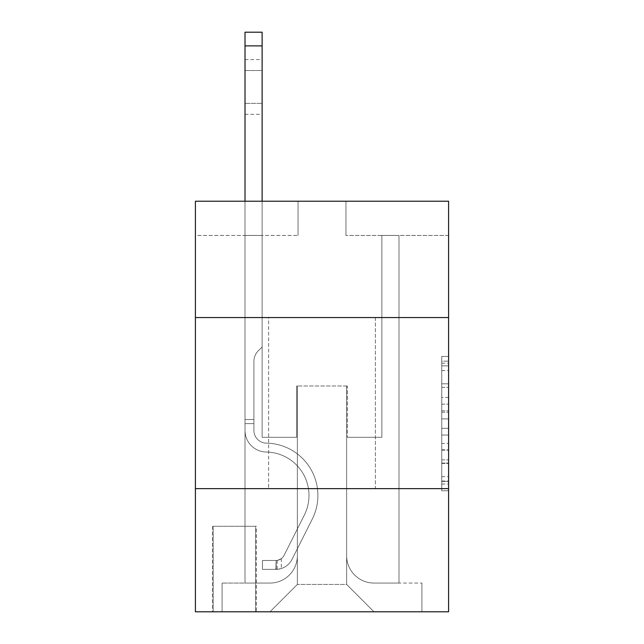 <?xml version="1.0" encoding="UTF-8"?>
<svg xmlns="http://www.w3.org/2000/svg" width="644" height="644" viewBox="0 0 644 644"><rect width="100%" height="100%" fill="white"/><g stroke="black" fill="none" stroke-linecap="round" stroke-linejoin="round"><path stroke-width="0.48" stroke-dasharray="3.22 2.42" d="M441.752 397.42L441.752 418.914L448.594 418.914L448.594 484.071L448.594 363.168L448.594 418.914L441.752 418.914L441.752 361.155L441.752 490.784L441.752 356.446L441.752 481.382L448.594 481.382L441.752 481.382L448.594 481.382L441.752 481.382L441.752 459.888L441.752 490.784L448.594 490.784L448.594 356.446L448.594 481.044L448.594 428.316L441.752 428.316L448.594 428.316L448.594 459.888L448.594 365.856L441.752 365.856L448.594 365.856L448.594 490.784L448.594 363.168L448.594 490.784L441.752 490.784L441.752 356.446L448.594 356.446L448.594 363.168L448.594 356.446L448.594 363.168L448.594 356.446L448.594 361.155L448.594 356.446L441.752 356.446L441.752 365.856L448.594 365.856L441.752 365.856L441.752 397.42L448.594 397.42M375.372 317.548L375.372 488.627L268.629 488.627L375.372 488.627L268.629 488.627L375.372 488.627L375.372 317.548L268.629 317.548L268.629 488.627L268.629 317.548L375.372 317.548M256.304 526.261L212.512 526.261L256.304 526.261L256.304 611.8L212.512 611.8L256.304 611.8M212.512 526.261L212.512 611.8M448.594 410.856L448.594 404.142L448.594 410.856L441.752 410.856L441.752 383.824L441.752 463.414L441.752 443.434L448.594 443.434L441.752 443.434L441.752 490.784L448.594 490.784L441.752 490.784L448.594 490.784L441.752 490.784L441.752 356.446L448.594 356.446L441.752 356.446L448.594 356.446L441.752 356.446L441.752 410.856L448.594 410.856M448.594 488.627L448.594 611.8L195.406 611.8L195.406 488.627L448.594 488.627L448.594 201.218L345.949 201.218L448.594 201.218L448.594 235.438L448.594 201.218L195.406 201.218L298.051 201.218L195.406 201.218L195.406 235.438L298.051 235.438L195.406 235.438L195.406 201.218L195.406 317.548L448.594 317.548L195.406 317.548L195.406 488.627L448.594 488.627L195.406 488.627M245.018 235.438L245.018 583.062L269.997 583.062A27.37 27.37 0 0 0 297.367 555.692L297.367 385.981L297.367 584.43L297.367 385.981L297.367 584.43L297.367 385.981L346.633 385.981L346.633 555.692A27.37 27.37 0 0 0 374.003 583.062L398.982 583.062L398.982 235.438L398.982 583.062L398.982 235.438L398.982 583.062L398.982 235.438L398.982 583.062L398.982 235.438L398.982 583.062L398.982 235.438L398.982 583.062L398.982 235.438L398.982 583.062L398.982 235.438L398.982 583.062L398.982 235.438L398.982 583.062L398.982 235.438L398.982 583.062L398.982 235.438L398.982 583.062L398.982 235.438L398.982 583.062L398.982 235.438L398.982 583.062L421.909 583.062L374.003 583.062L398.982 583.062L374.003 583.062L398.982 583.062L374.003 583.062L398.982 583.062L374.003 583.062L398.982 583.062L374.003 583.062L398.982 583.062L374.003 583.062L398.982 583.062L374.003 583.062L398.982 583.062L374.003 583.062L398.982 583.062L374.003 583.062L398.982 583.062L374.003 583.062L398.982 583.062L374.003 583.062L398.982 583.062L398.982 235.438L381.876 235.438L398.982 235.438L381.876 235.438L398.982 235.438L381.876 235.438L398.982 235.438L381.876 235.438L398.982 235.438L381.876 235.438L398.982 235.438L381.876 235.438L398.982 235.438L381.876 235.438L398.982 235.438L381.876 235.438L398.982 235.438L381.876 235.438L398.982 235.438L381.876 235.438L398.982 235.438L381.876 235.438L398.982 235.438L381.876 235.438L398.982 235.438L381.876 235.438L398.982 235.438L398.982 583.062L374.003 583.062A27.37 27.37 0 0 1 346.633 555.692A27.37 27.37 0 0 0 374.003 583.062A27.37 27.37 0 0 1 346.633 555.692A27.37 27.37 0 0 0 374.003 583.062A27.37 27.37 0 0 1 346.633 555.692A27.37 27.37 0 0 0 374.003 583.062A27.37 27.37 0 0 1 346.633 555.692A27.37 27.37 0 0 0 374.003 583.062A27.37 27.37 0 0 1 346.633 555.692A27.37 27.37 0 0 0 374.003 583.062A27.37 27.37 0 0 1 346.633 555.692A27.37 27.37 0 0 0 374.003 583.062A27.37 27.37 0 0 1 346.633 555.692A27.37 27.37 0 0 0 374.003 583.062A27.37 27.37 0 0 1 346.633 555.692A27.37 27.37 0 0 0 374.003 583.062A27.37 27.37 0 0 1 346.633 555.692A27.37 27.37 0 0 0 374.003 583.062A27.37 27.37 0 0 1 346.633 555.692A27.37 27.37 0 0 0 374.003 583.062A27.37 27.37 0 0 1 346.633 555.692A27.37 27.37 0 0 0 374.003 583.062A27.37 27.37 0 0 1 346.633 555.692L346.633 385.981L346.633 584.43L297.367 584.43L346.633 584.43L374.003 611.8L421.909 611.8L269.997 611.8L374.003 611.8L346.633 584.43L374.003 611.8L346.633 584.43L346.633 385.981L346.633 584.43L346.633 385.981L296.683 385.981L296.683 437.3L262.124 437.3L262.124 235.438L245.018 235.438L245.018 583.062L269.997 583.062A27.37 27.37 0 0 0 297.367 555.692L297.367 385.981L296.683 385.981L296.683 437.3L262.124 437.3L262.124 235.438L245.018 235.438L245.018 583.062L269.997 583.062L222.091 583.062L269.997 583.062L245.018 583.062L245.018 235.438L245.018 583.062L245.018 235.438L245.018 583.062L245.018 235.438L245.018 583.062L245.018 235.438L245.018 583.062L245.018 235.438L245.018 583.062L245.018 235.438L245.018 583.062L245.018 235.438L245.018 583.062L245.018 235.438L245.018 583.062L245.018 235.438L245.018 583.062L245.018 235.438L245.018 583.062L245.018 235.438L262.124 235.438L245.018 235.438L262.124 235.438L245.018 235.438L262.124 235.438L245.018 235.438L262.124 235.438L245.018 235.438L262.124 235.438L245.018 235.438L262.124 235.438L245.018 235.438L262.124 235.438L245.018 235.438L262.124 235.438L245.018 235.438L262.124 235.438L245.018 235.438L262.124 235.438L245.018 235.438L262.124 235.438L245.018 235.438L262.124 235.438L245.018 235.438L245.018 583.062L245.018 235.438M297.367 555.692L297.367 385.981L296.683 385.981L296.683 437.3L262.124 437.3L262.124 235.438L262.124 437.3L262.124 235.438L262.124 437.3L262.124 235.438L262.124 437.3L262.124 235.438L262.124 437.3L262.124 235.438L262.124 437.3L262.124 235.438L262.124 437.3L262.124 235.438L262.124 437.3L262.124 235.438L262.124 437.3L262.124 235.438L262.124 437.3L262.124 235.438L262.124 437.3L262.124 235.438L262.124 437.3L262.124 235.438L262.124 437.3L296.683 437.3L262.124 437.3L296.683 437.3L262.124 437.3L296.683 437.3L262.124 437.3L296.683 437.3L262.124 437.3L296.683 437.3L262.124 437.3L296.683 437.3L262.124 437.3L296.683 437.3L262.124 437.3L296.683 437.3L262.124 437.3L296.683 437.3L262.124 437.3L296.683 437.3L262.124 437.3L296.683 437.3L262.124 437.3L296.683 437.3L296.683 385.981L296.683 437.3L296.683 385.981L296.683 437.3L296.683 385.981L296.683 437.3L296.683 385.981L296.683 437.3L296.683 385.981L296.683 437.3L296.683 385.981L296.683 437.3L296.683 385.981L296.683 437.3L296.683 385.981L296.683 437.3L296.683 385.981L296.683 437.3L296.683 385.981L296.683 437.3L296.683 385.981L296.683 437.3L296.683 385.981L297.367 385.981L296.683 385.981L297.367 385.981L296.683 385.981L297.367 385.981L296.683 385.981L297.367 385.981L296.683 385.981L297.367 385.981L296.683 385.981L297.367 385.981L296.683 385.981L297.367 385.981L296.683 385.981L297.367 385.981L296.683 385.981L297.367 385.981L296.683 385.981L297.367 385.981L296.683 385.981L297.367 385.981L296.683 385.981L297.367 385.981L297.367 555.692A27.37 27.37 0 0 1 269.997 583.062A27.37 27.37 0 0 0 297.367 555.692A27.37 27.37 0 0 1 269.997 583.062A27.37 27.37 0 0 0 297.367 555.692A27.37 27.37 0 0 1 269.997 583.062A27.37 27.37 0 0 0 297.367 555.692A27.37 27.37 0 0 1 269.997 583.062A27.37 27.37 0 0 0 297.367 555.692A27.37 27.37 0 0 1 269.997 583.062A27.37 27.37 0 0 0 297.367 555.692A27.37 27.37 0 0 1 269.997 583.062A27.37 27.37 0 0 0 297.367 555.692A27.37 27.37 0 0 1 269.997 583.062A27.37 27.37 0 0 0 297.367 555.692A27.37 27.37 0 0 1 269.997 583.062A27.37 27.37 0 0 0 297.367 555.692A27.37 27.37 0 0 1 269.997 583.062A27.37 27.37 0 0 0 297.367 555.692A27.37 27.37 0 0 1 269.997 583.062A27.37 27.37 0 0 0 297.367 555.692A27.37 27.37 0 0 1 269.997 583.062A27.37 27.37 0 0 0 297.367 555.692M448.594 235.438L345.949 235.438L448.594 235.438M213.196 611.8L255.62 611.8L213.196 611.8L213.196 526.261L255.62 526.261L255.62 611.8L255.62 526.261L213.196 526.261L213.196 611.8M222.091 611.8L269.997 611.8L297.367 584.43L269.997 611.8L297.367 584.43L269.997 611.8L222.091 611.8L222.091 583.062L222.091 611.8M347.317 385.981L346.633 385.981L347.317 385.981L346.633 385.981L347.317 385.981L346.633 385.981L347.317 385.981L346.633 385.981L347.317 385.981L346.633 385.981L347.317 385.981L346.633 385.981L347.317 385.981L346.633 385.981L347.317 385.981L346.633 385.981L347.317 385.981L346.633 385.981L347.317 385.981L346.633 385.981L347.317 385.981L346.633 385.981L347.317 385.981L346.633 385.981L347.317 385.981L346.633 385.981L347.317 385.981L347.317 437.3L347.317 385.981M345.949 235.438L345.949 201.218L345.949 235.438M298.051 235.438L298.051 201.218L298.051 235.438M421.909 583.062L421.909 611.8L421.909 583.062M381.876 235.438L381.876 437.3L347.317 437.3L381.876 437.3L347.317 437.3L381.876 437.3L347.317 437.3L381.876 437.3L347.317 437.3L381.876 437.3L347.317 437.3L381.876 437.3L347.317 437.3L381.876 437.3L347.317 437.3L381.876 437.3L347.317 437.3L381.876 437.3L347.317 437.3L381.876 437.3L347.317 437.3L381.876 437.3L347.317 437.3L381.876 437.3L347.317 437.3L381.876 437.3L347.317 437.3L381.876 437.3L381.876 235.438M448.594 317.548L195.406 317.548M441.752 418.914L448.594 418.914L441.752 418.914M441.752 361.155L441.752 356.446L441.752 361.155L448.594 361.155L441.752 361.155M441.752 463.076L441.752 435.038L441.752 463.076L448.594 463.076L441.752 463.076M441.752 435.038L441.752 428.316L448.594 428.316L441.752 428.316L441.752 435.038L448.594 435.038L441.752 435.038M441.752 383.824L441.752 365.856L441.752 383.824L448.594 383.824L441.752 383.824M441.752 356.446L448.594 356.446L441.752 356.446L441.752 363.168L441.752 356.446L448.594 356.446M441.752 490.784L448.594 490.784L441.752 490.784L441.752 484.071L441.752 490.784M245.018 201.218L245.018 430.482A21.558 21.558 0 0 0 266.23 452.032A21.558 21.558 0 0 1 245.018 430.482A21.558 21.558 0 0 0 266.23 452.032A21.558 21.558 0 0 1 245.018 430.482A21.558 21.558 0 0 0 266.23 452.032A21.558 21.558 0 0 1 245.018 430.482A21.558 21.558 0 0 0 266.23 452.032A21.558 21.558 0 0 1 245.018 430.482A21.558 21.558 0 0 0 266.23 452.032A21.558 21.558 0 0 1 245.018 430.482A21.558 21.558 0 0 0 266.23 452.032A21.558 21.558 0 0 1 245.018 430.482A21.558 21.558 0 0 0 266.23 452.032A21.558 21.558 0 0 1 245.018 430.482A21.558 21.558 0 0 0 266.23 452.032A21.558 21.558 0 0 1 245.018 430.482A21.558 21.558 0 0 0 266.23 452.032A21.558 21.558 0 0 1 245.018 430.482A21.558 21.558 0 0 0 266.23 452.032A21.558 21.558 0 0 1 245.018 430.482A21.558 21.558 0 0 0 266.23 452.032A21.558 21.558 0 0 1 245.018 430.482A21.558 21.558 0 0 0 266.23 452.032A21.558 21.558 0 0 1 245.018 430.482A21.558 21.558 0 0 0 266.23 452.032A21.558 21.558 0 0 1 245.018 430.482A21.558 21.558 0 0 0 266.23 452.032A43.454 43.454 0 0 1 304.371 514.991A43.454 43.454 0 0 0 266.23 452.032A43.454 43.454 0 0 1 304.371 514.991A43.454 43.454 0 0 0 266.23 452.032A43.454 43.454 0 0 1 304.371 514.991A43.454 43.454 0 0 0 266.23 452.032A43.454 43.454 0 0 1 304.371 514.991A43.454 43.454 0 0 0 266.23 452.032A43.454 43.454 0 0 1 304.371 514.991A43.454 43.454 0 0 0 266.23 452.032A43.454 43.454 0 0 1 304.371 514.991A43.454 43.454 0 0 0 266.23 452.032A43.454 43.454 0 0 1 304.371 514.991A43.454 43.454 0 0 0 266.23 452.032A43.454 43.454 0 0 1 304.371 514.991A43.454 43.454 0 0 0 266.23 452.032A43.454 43.454 0 0 1 304.371 514.991A43.454 43.454 0 0 0 266.23 452.032A43.454 43.454 0 0 1 304.371 514.991A43.454 43.454 0 0 0 266.23 452.032A43.454 43.454 0 0 1 304.371 514.991A43.454 43.454 0 0 0 266.23 452.032A43.454 43.454 0 0 1 304.371 514.991A43.454 43.454 0 0 0 266.23 452.032A43.454 43.454 0 0 1 304.371 514.991A43.454 43.454 0 0 0 266.23 452.032A43.454 43.454 0 0 1 304.371 514.991L284.06 555.386L304.371 514.991A43.454 43.454 0 0 0 266.23 452.032A43.454 43.454 0 0 1 304.371 514.991L284.06 555.386L304.371 514.991A43.454 43.454 0 0 0 266.23 452.032A43.454 43.454 0 0 1 304.371 514.991L284.06 555.386L304.371 514.991A43.454 43.454 0 0 0 266.23 452.032A43.454 43.454 0 0 1 304.371 514.991L284.06 555.386L304.371 514.991A43.454 43.454 0 0 0 266.23 452.032A43.454 43.454 0 0 1 304.371 514.991L284.06 555.386L304.371 514.991A43.454 43.454 0 0 0 266.23 452.032A43.454 43.454 0 0 1 304.371 514.991L284.06 555.386L304.371 514.991A43.454 43.454 0 0 0 266.23 452.032A43.454 43.454 0 0 1 304.371 514.991L284.06 555.386L304.371 514.991A43.454 43.454 0 0 0 266.23 452.032A43.454 43.454 0 0 1 304.371 514.991L284.06 555.386L304.371 514.991A43.454 43.454 0 0 0 266.23 452.032A43.454 43.454 0 0 1 304.371 514.991L284.06 555.386A9.241 9.241 0 0 1 281.283 558.678C276.099 561.061 276.099 561.061 281.283 558.678C276.099 561.061 276.099 561.061 281.283 558.678A9.241 9.241 0 0 0 284.06 555.386L304.371 514.991L284.06 555.386A9.241 9.241 0 0 1 276.155 560.473A9.241 9.241 0 0 0 284.06 555.386A9.241 9.241 0 0 1 281.283 558.678C276.099 561.061 276.099 561.061 281.283 558.678C276.099 561.061 276.099 561.061 281.283 558.678A9.241 9.241 0 0 0 284.06 555.386L304.371 514.991L284.06 555.386A9.241 9.241 0 0 1 276.155 560.473A9.241 9.241 0 0 0 284.06 555.386A9.241 9.241 0 0 1 281.283 558.678C276.099 561.061 276.099 561.061 281.283 558.678C276.099 561.061 276.099 561.061 281.283 558.678A9.241 9.241 0 0 0 284.06 555.386L304.371 514.991A43.454 43.454 0 0 0 266.23 452.032A43.454 43.454 0 0 1 304.371 514.991L284.06 555.386A9.241 9.241 0 0 1 276.155 560.473A9.241 9.241 0 0 0 284.06 555.386A9.241 9.241 0 0 1 281.283 558.678C276.099 561.061 276.099 561.061 281.283 558.678C276.099 561.061 276.099 561.061 281.283 558.678A9.241 9.241 0 0 0 284.06 555.386L304.371 514.991L284.06 555.386A9.241 9.241 0 0 1 276.155 560.473A9.241 9.241 0 0 0 284.06 555.386A9.241 9.241 0 0 1 281.283 558.678C276.099 561.061 276.099 561.061 281.283 558.678C276.099 561.061 276.099 561.061 281.283 558.678A9.241 9.241 0 0 0 284.06 555.386L304.371 514.991L284.06 555.386A9.241 9.241 0 0 1 276.155 560.473A9.241 9.241 0 0 0 284.06 555.386A9.241 9.241 0 0 1 281.283 558.678C276.099 561.061 276.099 561.061 281.283 558.678C276.099 561.061 276.099 561.061 281.283 558.678A9.241 9.241 0 0 0 284.06 555.386L304.371 514.991L284.06 555.386A9.241 9.241 0 0 1 276.155 560.473A9.241 9.241 0 0 0 284.06 555.386A9.241 9.241 0 0 1 281.283 558.678C276.099 561.061 276.099 561.061 281.283 558.678C276.099 561.061 276.099 561.061 281.283 558.678A9.241 9.241 0 0 0 284.06 555.386L304.371 514.991L284.06 555.386A9.241 9.241 0 0 1 276.155 560.473A9.241 9.241 0 0 0 284.06 555.386A9.241 9.241 0 0 1 281.283 558.678C276.099 561.061 276.099 561.061 281.283 558.678C276.099 561.061 276.099 561.061 281.283 558.678A9.241 9.241 0 0 0 284.06 555.386L304.371 514.991L284.06 555.386A9.241 9.241 0 0 1 276.155 560.473A9.241 9.241 0 0 0 284.06 555.386A9.241 9.241 0 0 1 281.283 558.678C276.099 561.061 276.099 561.061 281.283 558.678C276.099 561.061 276.099 561.061 281.283 558.678A9.241 9.241 0 0 0 284.06 555.386L304.371 514.991L284.06 555.386A9.241 9.241 0 0 1 276.155 560.473A9.241 9.241 0 0 0 284.06 555.386A9.241 9.241 0 0 1 281.283 558.678C276.099 561.061 276.099 561.061 281.283 558.678C276.099 561.061 276.099 561.061 281.283 558.678A9.241 9.241 0 0 0 284.06 555.386L304.371 514.991L284.06 555.386A9.241 9.241 0 0 1 276.155 560.473A9.241 9.241 0 0 0 284.06 555.386A9.241 9.241 0 0 1 281.283 558.678C276.099 561.061 276.099 561.061 281.283 558.678C276.099 561.061 276.099 561.061 281.283 558.678A9.241 9.241 0 0 0 284.06 555.386L304.371 514.991L284.06 555.386A9.241 9.241 0 0 1 276.155 560.473A9.241 9.241 0 0 0 284.06 555.386A9.241 9.241 0 0 1 281.283 558.678C276.099 561.061 276.099 561.061 281.283 558.678C276.099 561.061 276.099 561.061 281.283 558.678A9.241 9.241 0 0 0 284.06 555.386L304.371 514.991L284.06 555.386A9.241 9.241 0 0 1 276.155 560.473A9.241 9.241 0 0 0 284.06 555.386A9.241 9.241 0 0 1 281.283 558.678A9.241 9.241 0 0 0 284.06 555.386L304.371 514.991L284.06 555.386A9.241 9.241 0 0 1 276.155 560.473L262.462 560.481L262.462 569.376L262.462 560.481L276.155 560.473L275.809 569.376L262.462 569.376L276.155 569.368L276.155 560.473L262.462 560.481L262.462 569.376L262.462 560.481L276.155 560.473L275.809 569.376L262.462 569.376L276.155 569.368L276.155 560.473L262.462 560.481L262.462 569.376L262.462 560.481L276.155 560.473L275.809 569.376L262.462 569.376L276.155 569.368L276.155 560.473L262.462 560.481L262.462 569.376L262.462 560.481L276.155 560.473L275.809 569.376L262.462 569.376L276.155 569.368L276.155 560.473L262.462 560.481L262.462 569.376L262.462 560.481L276.155 560.473L275.809 569.376L262.462 569.376L276.155 569.368L276.155 560.473L262.462 560.481L262.462 569.376L262.462 560.481L276.155 560.473L275.809 569.376L262.462 569.376L276.155 569.368L276.155 560.473L262.462 560.481L262.462 569.376L262.462 560.481L276.155 560.473L275.809 569.376L262.462 569.376L276.155 569.368L276.155 560.473L262.462 560.481L262.462 569.376L262.462 560.481L276.155 560.473L275.809 569.376L262.462 569.376L276.155 569.368L276.155 560.473L262.462 560.481L262.462 569.376L262.462 560.481L276.155 560.473L275.809 569.376L262.462 569.376L276.155 569.368L276.155 560.473L262.462 560.481L262.462 569.376L262.462 560.481L276.155 560.473L275.809 569.376L262.462 569.376L276.155 569.368L276.155 560.473L262.462 560.481L262.462 569.376L262.462 560.481L276.155 560.473L275.809 569.376L262.462 569.376L276.155 569.368L276.155 560.473L262.462 560.481L262.462 569.376L262.462 560.481L276.155 560.473L275.809 569.376L262.462 569.376L276.155 569.368L276.155 560.473L262.462 560.481L276.155 560.473L276.155 569.368L276.155 560.473A9.241 9.241 0 0 0 284.06 555.386L304.371 514.991A43.454 43.454 0 0 0 266.23 452.032A21.558 21.558 0 0 1 245.018 430.482L245.018 32.2L245.018 430.482A21.558 21.558 0 0 0 266.23 452.032A21.558 21.558 0 0 1 245.018 430.482L245.018 45.885L245.018 430.482A21.558 21.558 0 0 0 266.23 452.032A21.558 21.558 0 0 1 245.018 430.482L245.018 45.885L245.018 430.482A21.558 21.558 0 0 0 266.23 452.032A21.558 21.558 0 0 1 245.018 430.482L245.018 45.885L245.018 430.482A21.558 21.558 0 0 0 266.23 452.032A43.454 43.454 0 0 1 304.371 514.991A43.454 43.454 0 0 0 266.23 452.032A21.558 21.558 0 0 1 245.018 430.482L245.018 45.885L245.018 430.482A21.558 21.558 0 0 0 266.23 452.032A21.558 21.558 0 0 1 245.018 430.482L245.018 45.885L245.018 430.482A21.558 21.558 0 0 0 266.23 452.032A21.558 21.558 0 0 1 245.018 430.482L245.018 45.885L245.018 430.482A21.558 21.558 0 0 0 266.23 452.032A43.454 43.454 0 0 1 304.371 514.991A43.454 43.454 0 0 0 266.23 452.032A21.558 21.558 0 0 1 245.018 430.482L245.018 45.885L245.018 430.482A21.558 21.558 0 0 0 266.23 452.032A21.558 21.558 0 0 1 245.018 430.482L245.018 45.885L245.018 430.482A21.558 21.558 0 0 0 266.23 452.032A21.558 21.558 0 0 1 245.018 430.482L245.018 45.885L245.018 430.482A21.558 21.558 0 0 0 266.23 452.032A43.454 43.454 0 0 1 304.371 514.991A43.454 43.454 0 0 0 266.23 452.032A21.558 21.558 0 0 1 245.018 430.482L245.018 45.885L245.018 430.482A21.558 21.558 0 0 0 266.23 452.032A21.558 21.558 0 0 1 245.018 430.482L245.018 45.885L245.018 430.482A21.558 21.558 0 0 0 266.23 452.032A21.558 21.558 0 0 1 245.018 430.482L245.018 32.2L262.124 32.2L262.124 346.979L258.268 350.835A14.868 14.868 0 0 0 253.913 361.348A14.868 14.868 0 0 1 258.268 350.835L262.124 346.979L262.124 32.2L245.018 32.2L262.124 32.2L262.124 346.979L258.268 350.835A14.868 14.868 0 0 0 253.913 361.348A14.868 14.868 0 0 1 258.268 350.835L262.124 346.979L262.124 32.2L245.018 32.2L262.124 32.2L262.124 346.979L258.268 350.835A14.868 14.868 0 0 0 253.913 361.348A14.868 14.868 0 0 1 258.268 350.835L262.124 346.979L262.124 32.2L245.018 32.2L262.124 32.2L262.124 346.979L258.268 350.835A14.868 14.868 0 0 0 253.913 361.348A14.868 14.868 0 0 1 258.268 350.835L262.124 346.979L262.124 32.2L245.018 32.2L262.124 32.2L262.124 346.979L258.268 350.835A14.868 14.868 0 0 0 253.913 361.348A14.868 14.868 0 0 1 258.268 350.835L262.124 346.979L262.124 32.2L245.018 32.2L262.124 32.2L262.124 346.979L258.268 350.835A14.868 14.868 0 0 0 253.913 361.348A14.868 14.868 0 0 1 258.268 350.835L262.124 346.979L262.124 32.2L245.018 32.2L262.124 32.2L262.124 346.979L258.268 350.835A14.868 14.868 0 0 0 253.913 361.348A14.868 14.868 0 0 1 258.268 350.835L262.124 346.979L262.124 32.2L245.018 32.2L262.124 32.2L262.124 346.979L258.268 350.835A14.868 14.868 0 0 0 253.913 361.348A14.868 14.868 0 0 1 258.268 350.835L262.124 346.979L262.124 32.2L245.018 32.2L262.124 32.2L262.124 346.979L258.268 350.835A14.868 14.868 0 0 0 253.913 361.348A14.868 14.868 0 0 1 258.268 350.835L262.124 346.979L262.124 32.2L245.018 32.2L262.124 32.2L262.124 346.979L258.268 350.835A14.868 14.868 0 0 0 253.913 361.348A14.868 14.868 0 0 1 258.268 350.835L262.124 346.979L262.124 32.2L245.018 32.2L262.124 32.2L262.124 346.979L258.268 350.835A14.868 14.868 0 0 0 253.913 361.348A14.868 14.868 0 0 1 258.268 350.835L262.124 346.979L262.124 32.2L245.018 32.2L262.124 32.2L262.124 346.979L258.268 350.835A14.868 14.868 0 0 0 253.913 361.348A14.868 14.868 0 0 1 258.268 350.835L262.124 346.979L262.124 32.2L245.018 32.2L262.124 32.2L262.124 346.979L258.268 350.835A14.868 14.868 0 0 0 253.913 361.348A14.868 14.868 0 0 1 258.268 350.835L262.124 346.979L262.124 201.218M253.913 419.51L253.913 430.482A12.663 12.663 0 0 0 266.375 443.136A12.663 12.663 0 0 1 253.913 430.482A12.663 12.663 0 0 0 266.375 443.136A12.663 12.663 0 0 1 253.913 430.482A12.663 12.663 0 0 0 266.375 443.136A12.663 12.663 0 0 1 253.913 430.482A12.663 12.663 0 0 0 266.375 443.136A12.663 12.663 0 0 1 253.913 430.482A12.663 12.663 0 0 0 266.375 443.136A12.663 12.663 0 0 1 253.913 430.482A12.663 12.663 0 0 0 266.375 443.136A12.663 12.663 0 0 1 253.913 430.482A12.663 12.663 0 0 0 266.375 443.136A12.663 12.663 0 0 1 253.913 430.482A12.663 12.663 0 0 0 266.375 443.136A12.663 12.663 0 0 1 253.913 430.482A12.663 12.663 0 0 0 266.375 443.136A12.663 12.663 0 0 1 253.913 430.482A12.663 12.663 0 0 0 266.375 443.136A12.663 12.663 0 0 1 253.913 430.482A12.663 12.663 0 0 0 266.375 443.136A12.663 12.663 0 0 1 253.913 430.482A12.663 12.663 0 0 0 266.375 443.136A52.349 52.349 0 0 1 312.316 518.992A52.349 52.349 0 0 0 266.375 443.136A52.349 52.349 0 0 1 312.316 518.992A52.349 52.349 0 0 0 266.375 443.136A12.663 12.663 0 0 1 253.913 430.482A12.663 12.663 0 0 0 266.375 443.136A52.349 52.349 0 0 1 312.316 518.992A52.349 52.349 0 0 0 266.375 443.136A12.663 12.663 0 0 1 253.913 430.482A12.663 12.663 0 0 0 266.375 443.136A52.349 52.349 0 0 1 312.316 518.992A52.349 52.349 0 0 0 266.375 443.136A52.349 52.349 0 0 1 312.316 518.992A52.349 52.349 0 0 0 266.375 443.136A52.349 52.349 0 0 1 312.316 518.992A52.349 52.349 0 0 0 266.375 443.136A52.349 52.349 0 0 1 312.316 518.992A52.349 52.349 0 0 0 266.375 443.136A52.349 52.349 0 0 1 312.316 518.992A52.349 52.349 0 0 0 266.375 443.136A52.349 52.349 0 0 1 312.316 518.992A52.349 52.349 0 0 0 266.375 443.136A52.349 52.349 0 0 1 312.316 518.992A52.349 52.349 0 0 0 266.375 443.136A52.349 52.349 0 0 1 312.316 518.992A52.349 52.349 0 0 0 266.375 443.136A52.349 52.349 0 0 1 312.316 518.992A52.349 52.349 0 0 0 266.375 443.136A52.349 52.349 0 0 1 312.316 518.992A52.349 52.349 0 0 0 266.375 443.136A52.349 52.349 0 0 1 312.316 518.992L292.014 559.386L312.316 518.992A52.349 52.349 0 0 0 266.375 443.136A52.349 52.349 0 0 1 312.316 518.992L292.014 559.386L312.316 518.992A52.349 52.349 0 0 0 266.375 443.136A52.349 52.349 0 0 1 312.316 518.992L292.014 559.386L312.316 518.992A52.349 52.349 0 0 0 266.375 443.136A52.349 52.349 0 0 1 312.316 518.992L292.014 559.386L312.316 518.992A52.349 52.349 0 0 0 266.375 443.136A52.349 52.349 0 0 1 312.316 518.992L292.014 559.386L312.316 518.992A52.349 52.349 0 0 0 266.375 443.136A52.349 52.349 0 0 1 312.316 518.992L292.014 559.386L312.316 518.992A52.349 52.349 0 0 0 266.375 443.136A52.349 52.349 0 0 1 312.316 518.992L292.014 559.386L312.316 518.992A52.349 52.349 0 0 0 266.375 443.136A52.349 52.349 0 0 1 312.316 518.992L292.014 559.386L312.316 518.992A52.349 52.349 0 0 0 266.375 443.136A52.349 52.349 0 0 1 312.316 518.992L292.014 559.386A18.137 18.137 0 0 1 281.283 568.531C276.01 569.65 276.01 569.65 281.283 568.531C276.01 569.65 276.01 569.65 281.283 568.531A18.137 18.137 0 0 0 292.014 559.386L312.316 518.992L292.014 559.386A18.137 18.137 0 0 1 276.155 569.368A18.137 18.137 0 0 0 292.014 559.386A18.137 18.137 0 0 1 281.283 568.531C276.01 569.65 276.01 569.65 281.283 568.531C276.01 569.65 276.01 569.65 281.283 568.531A18.137 18.137 0 0 0 292.014 559.386L312.316 518.992L292.014 559.386A18.137 18.137 0 0 1 276.155 569.368A18.137 18.137 0 0 0 292.014 559.386A18.137 18.137 0 0 1 281.283 568.531C276.01 569.65 276.01 569.65 281.283 568.531C276.01 569.65 276.01 569.65 281.283 568.531A18.137 18.137 0 0 0 292.014 559.386L312.316 518.992A52.349 52.349 0 0 0 266.375 443.136A52.349 52.349 0 0 1 312.316 518.992L292.014 559.386A18.137 18.137 0 0 1 276.155 569.368A18.137 18.137 0 0 0 292.014 559.386A18.137 18.137 0 0 1 281.283 568.531C276.01 569.65 276.01 569.65 281.283 568.531C276.01 569.65 276.01 569.65 281.283 568.531A18.137 18.137 0 0 0 292.014 559.386L312.316 518.992L292.014 559.386A18.137 18.137 0 0 1 276.155 569.368A18.137 18.137 0 0 0 292.014 559.386A18.137 18.137 0 0 1 281.283 568.531C276.01 569.65 276.01 569.65 281.283 568.531C276.01 569.65 276.01 569.65 281.283 568.531A18.137 18.137 0 0 0 292.014 559.386L312.316 518.992L292.014 559.386A18.137 18.137 0 0 1 276.155 569.368A18.137 18.137 0 0 0 292.014 559.386A18.137 18.137 0 0 1 281.283 568.531C276.01 569.65 276.01 569.65 281.283 568.531C276.01 569.65 276.01 569.65 281.283 568.531A18.137 18.137 0 0 0 292.014 559.386L312.316 518.992L292.014 559.386A18.137 18.137 0 0 1 276.155 569.368A18.137 18.137 0 0 0 292.014 559.386A18.137 18.137 0 0 1 281.283 568.531C276.01 569.65 276.01 569.65 281.283 568.531C276.01 569.65 276.01 569.65 281.283 568.531A18.137 18.137 0 0 0 292.014 559.386L312.316 518.992L292.014 559.386A18.137 18.137 0 0 1 276.155 569.368A18.137 18.137 0 0 0 292.014 559.386A18.137 18.137 0 0 1 281.283 568.531C276.01 569.65 276.01 569.65 281.283 568.531C276.01 569.65 276.01 569.65 281.283 568.531A18.137 18.137 0 0 0 292.014 559.386L312.316 518.992L292.014 559.386A18.137 18.137 0 0 1 276.155 569.368A18.137 18.137 0 0 0 292.014 559.386A18.137 18.137 0 0 1 281.283 568.531C276.01 569.65 276.01 569.65 281.283 568.531C276.01 569.65 276.01 569.65 281.283 568.531A18.137 18.137 0 0 0 292.014 559.386L312.316 518.992L292.014 559.386A18.137 18.137 0 0 1 276.155 569.368A18.137 18.137 0 0 0 292.014 559.386A18.137 18.137 0 0 1 281.283 568.531C276.01 569.65 276.01 569.65 281.283 568.531C276.01 569.65 276.01 569.65 281.283 568.531A18.137 18.137 0 0 0 292.014 559.386L312.316 518.992L292.014 559.386A18.137 18.137 0 0 1 276.155 569.368A18.137 18.137 0 0 0 292.014 559.386A18.137 18.137 0 0 1 281.283 568.531C276.01 569.65 276.01 569.65 281.283 568.531C276.01 569.65 276.01 569.65 281.283 568.531A18.137 18.137 0 0 0 292.014 559.386L312.316 518.992L292.014 559.386A18.137 18.137 0 0 1 276.155 569.368A18.137 18.137 0 0 0 292.014 559.386A18.137 18.137 0 0 1 281.283 568.531C276.01 569.65 276.01 569.65 281.283 568.531C276.01 569.65 276.01 569.65 281.283 568.531A18.137 18.137 0 0 0 292.014 559.386L312.316 518.992L292.014 559.386A18.137 18.137 0 0 1 276.155 569.368A18.137 18.137 0 0 0 292.014 559.386A18.137 18.137 0 0 1 281.283 568.531C276.01 569.65 276.01 569.65 281.283 568.531C276.01 569.65 276.01 569.65 281.283 568.531A18.137 18.137 0 0 0 292.014 559.386L312.316 518.992L292.014 559.386A18.137 18.137 0 0 1 276.155 569.368L262.462 569.376L276.155 569.368A18.137 18.137 0 0 0 292.014 559.386L312.316 518.992A52.349 52.349 0 0 0 266.375 443.136A12.663 12.663 0 0 1 253.913 430.482L253.913 419.51L245.018 419.51L253.913 419.51L253.913 430.482L253.913 361.348L253.913 430.482L253.913 419.51L245.018 419.51L253.913 419.51L253.913 430.482A12.663 12.663 0 0 0 266.375 443.136A12.663 12.663 0 0 1 253.913 430.482L253.913 361.348L253.913 430.482A12.663 12.663 0 0 0 266.375 443.136A12.663 12.663 0 0 1 253.913 430.482L253.913 361.348L253.913 430.482L253.913 419.51L245.018 419.51L253.913 419.51L253.913 430.482A12.663 12.663 0 0 0 266.375 443.136A12.663 12.663 0 0 1 253.913 430.482L253.913 361.348L253.913 430.482A12.663 12.663 0 0 0 266.375 443.136A52.349 52.349 0 0 1 312.316 518.992A52.349 52.349 0 0 0 266.375 443.136A12.663 12.663 0 0 1 253.913 430.482L253.913 361.348L253.913 430.482L253.913 419.51L245.018 419.51L253.913 419.51L253.913 430.482A12.663 12.663 0 0 0 266.375 443.136A12.663 12.663 0 0 1 253.913 430.482L253.913 361.348L253.913 430.482A12.663 12.663 0 0 0 266.375 443.136A12.663 12.663 0 0 1 253.913 430.482L253.913 361.348L253.913 430.482L253.913 419.51L245.018 419.51L253.913 419.51L253.913 430.482A12.663 12.663 0 0 0 266.375 443.136A52.349 52.349 0 0 1 312.316 518.992A52.349 52.349 0 0 0 266.375 443.136A12.663 12.663 0 0 1 253.913 430.482L253.913 361.348L253.913 430.482A12.663 12.663 0 0 0 266.375 443.136A12.663 12.663 0 0 1 253.913 430.482L253.913 361.348L253.913 430.482L253.913 419.51L245.018 419.51L253.913 419.51L253.913 430.482A12.663 12.663 0 0 0 266.375 443.136A12.663 12.663 0 0 1 253.913 430.482L253.913 361.348L253.913 430.482A12.663 12.663 0 0 0 266.375 443.136A52.349 52.349 0 0 1 312.316 518.992A52.349 52.349 0 0 0 266.375 443.136A12.663 12.663 0 0 1 253.913 430.482L253.913 361.348L253.913 430.482L253.913 419.51L245.018 419.51M245.018 70.518L245.018 114.318L245.018 59.57L245.018 114.318L245.018 59.57L245.018 114.318L245.018 59.57L245.018 114.318L245.018 59.57L245.018 114.318L245.018 59.57L245.018 114.318L245.018 59.57L245.018 114.318L245.018 59.57L245.018 114.318L245.018 59.57L245.018 114.318L245.018 59.57L245.018 114.318L245.018 59.57L245.018 114.318L245.018 59.57L245.018 114.318L245.018 59.57L245.018 114.318L245.018 70.518L262.124 70.518L262.124 103.37L262.124 59.57L262.124 114.318L262.124 59.57L262.124 114.318L262.124 59.57L262.124 114.318L262.124 59.57L262.124 114.318L262.124 59.57L262.124 114.318L262.124 59.57L262.124 114.318L262.124 59.57L262.124 114.318L262.124 59.57L262.124 114.318L262.124 59.57L262.124 114.318L262.124 59.57L262.124 114.318L262.124 59.57L262.124 114.318L262.124 59.57L262.124 114.318L262.124 59.57L262.124 70.518L245.018 70.518M253.913 430.482L253.913 361.348L253.913 430.482A12.663 12.663 0 0 0 266.375 443.136A12.663 12.663 0 0 1 253.913 430.482A12.663 12.663 0 0 0 266.375 443.136A12.663 12.663 0 0 1 253.913 430.482M281.283 558.678C276.099 561.061 276.099 561.061 281.283 558.678C276.099 561.061 276.099 561.061 281.283 558.678L281.283 568.531L281.283 558.678M262.124 103.37L262.124 114.318L262.124 103.37L245.018 103.37L262.124 103.37M262.462 569.376L262.462 560.481L262.462 569.376M441.752 459.888L448.594 459.888L441.752 459.888M441.752 449.81L448.594 449.81M441.752 387.35L448.594 387.35L441.752 387.35M441.752 363.168L448.594 363.168M441.752 484.071L448.594 484.071M441.752 476.681L448.594 476.681M441.752 370.558L448.594 370.558M441.752 412.2L448.594 412.2L441.752 412.2M441.752 450.148L448.594 450.148L441.752 450.148M441.752 463.414L448.594 463.414L441.752 463.414M441.752 404.142L448.594 404.142L441.752 404.142M253.913 423.615L245.018 423.615L253.913 423.615M262.124 45.885L245.018 45.885M441.752 481.044L448.594 481.044M441.752 481.382L448.594 481.382M441.752 365.856L448.594 365.856M245.018 59.57L262.124 59.57M245.018 114.318L262.124 114.318M277.178 560.377L277.178 569.32"/><path stroke-width="0.97" d="M448.594 317.548L448.594 201.218L195.406 201.218L195.406 317.548L448.594 317.548L448.594 611.8L195.406 611.8L195.406 317.548M448.594 488.627L195.406 488.627M262.124 201.218L262.124 45.885L245.018 45.885L245.018 32.2L262.124 32.2L262.124 45.885M245.018 201.218L245.018 45.885"/></g></svg>
